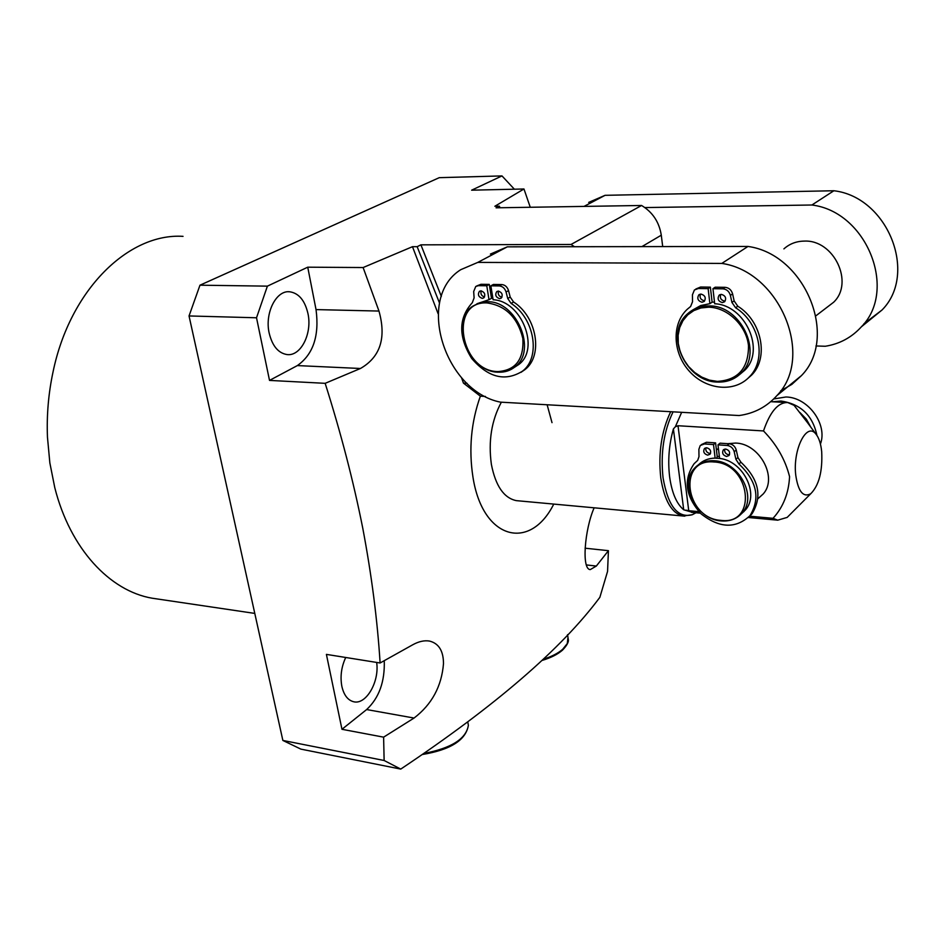 <?xml version="1.0" encoding="UTF-8"?>
<svg xmlns="http://www.w3.org/2000/svg" width="945" height="945" viewBox="0 0 945 945"><rect width="100%" height="100%" fill="white"/><g stroke="black" fill="none" stroke-linecap="round" stroke-linejoin="round"><path stroke-width="1.42" d="M552.01 422.651L547.131 404.767M501.358 402.204C491.53 420.395 488.199 441.114 491.376 464.373C495.605 485.966 503.909 498.05 516.324 500.637L517.919 500.779L516.324 500.637C503.909 498.05 495.605 485.966 491.376 464.373C488.199 441.114 491.53 420.395 501.358 402.204M439.531 303.097L417.158 246.68L412.481 246.692L363.116 267.541L378.969 311.059C386.481 337.92 380.303 357.056 360.447 368.491L325.163 383.327C340.932 433.093 353.465 481.395 362.774 528.243C371.598 574.973 377.386 619.885 380.114 662.988L412.634 644.833C418.777 641.419 424.447 640.178 429.632 641.1C438.846 643.462 443.465 650.999 443.488 663.685C441.634 686.365 431.818 704.486 414.052 718.046L383.611 737.159L341.96 729.292L366.636 709.553C379.063 697.953 384.934 681.664 384.261 660.697M345.716 657.484C341.369 666.875 340.07 676.478 341.842 686.294C343.838 695.036 347.748 700.174 353.548 701.722C366.022 705.206 379.595 681.747 376.665 662.433M307.976 313.634C304.904 300.439 298.809 293.151 289.666 291.769C276.176 290.08 264.565 313.114 269.171 333.089C272.314 345.988 278.279 353.146 287.079 354.576C300.864 356.454 312.37 333.514 307.976 313.634M183.035 236.356C128.803 232.848 70.072 289.371 53.038 371.928C48.455 393.38 46.588 415.115 47.463 437.157L49.849 462.896L54.775 487.632C70.19 548.809 109.856 591.015 152.11 598.197L158.276 599.106M530.263 207.274L523.967 188.988L471.626 190.181L501.984 175.912L439.248 177.672L199.974 285.189L267.388 286.146L256.52 317.78L269.514 380.41L297.356 365.585C313.244 354.363 319.469 335.699 316.032 309.594L307.739 267.187L267.388 286.146M499.999 207.758L499.397 206.187L494.861 206.258L523.967 188.988M461.514 377.622L463.428 383.103L480.367 396.168C471.118 422.167 468.649 449.123 472.949 477.048C482.647 539.938 530.157 551.478 553.758 504.087M384.131 760.489L400.751 769.088L300.876 749.125L282.862 740.443L384.131 760.489L383.611 737.159M594.145 507.808C584.624 529.401 581.411 569.729 590.306 569.575L596.33 566.055L608.426 550.687L607.564 571.394L599.862 597.323C561.673 648.683 495.298 705.939 400.751 769.088M438.126 313.764L412.481 246.692M463.428 383.103L467.019 383.292M480.367 396.168L485.423 396.439M256.52 317.78L189.035 315.949L199.974 285.189M189.035 315.949L282.862 740.443M325.163 383.327L269.514 380.41M380.114 662.988L326.403 654.389L341.96 729.292M363.116 267.541L307.739 267.187M417.158 246.68L420.903 244.838L441.339 296.423M574.489 246.728L571.016 244.471L420.903 244.838M571.016 244.471L641.572 205.478C652.629 212.152 659.197 222.051 661.287 235.199L641.891 246.621M499.397 206.187L496.078 207.817L641.572 205.478M608.426 550.687L585.085 548.194M501.984 175.912L514.375 189.201M662.705 246.586L661.287 235.199M741.506 513.702L745.416 509.957C759.768 494.235 743.124 460.865 719.606 458.431L715.129 458.112C708.502 458.242 702.986 460.428 698.603 464.656M705.939 447.812C705.395 450.753 706.659 452.631 709.707 453.446L710.545 453.399M706.742 447.776L704.379 448.662C702.95 451.769 704.037 453.931 707.64 455.136L710.026 454.226C711.443 451.119 710.345 448.969 706.742 447.776M724.803 449.111C724.272 452.076 725.536 453.954 728.619 454.758L729.528 454.699M725.701 449.052L723.256 449.997C721.85 453.116 722.949 455.277 726.563 456.47L729.02 455.514C730.414 452.395 729.316 450.245 725.701 449.052M773.742 398.944L785.921 396.994C808.022 397.231 827.867 424.258 820.425 444.044M772.561 401.79L781.007 401.034C800.758 403.987 812.724 415.446 816.929 435.409M758.173 498.487L763.17 493.999C778.089 477.757 759.626 443.488 735.623 443.063L727.815 443.689M744.058 511.469L742.404 512.662C737.171 518.77 730.178 521.498 721.448 520.849M799.907 412.469L806.333 419.131L810.786 427.105M692.839 512.473L683.707 509.78C676.596 503.862 671.907 492.912 669.639 476.941C667.702 460.628 668.966 444.622 673.407 428.912L675.344 426.774L681.664 412.315M821.689 451.627C820.851 443.536 818.89 437.653 815.842 433.968C806.617 421.718 792.595 449.879 795.761 475.217C798.194 491.565 803.191 497.743 810.727 493.751C818.984 485.435 822.646 471.39 821.689 451.627M749.539 516.194L773.022 518.321C783.204 507.158 788.721 493.266 789.571 476.634C785.295 459.672 776.613 444.445 763.501 430.944C770.104 411.666 778.196 402.216 787.776 402.558L794.06 405.334L807.479 422.616M716.818 458.148L717.196 456.411L719.369 456.482M675.344 426.774L678.014 425.734L763.501 430.944M678.014 425.734L688.74 510.713L698.875 511.635M718.401 448.332L716.452 450.163M792.536 512.025L787.185 517.399L777.723 520.175L773.022 518.321M688.74 510.713L685.928 510.146M715.129 458.112L713.51 444.563L704.403 443.949L700.245 445.52L698.887 449.3L698.981 456.671L697.67 460.392L694.138 463.688C683.117 479.717 685.444 496.444 701.143 513.903C719.547 528.338 735.836 528.916 750.011 515.627C760.583 498.192 756.874 480.958 738.895 463.936L735.907 459.294L734.206 451.722C733.096 448.095 730.757 446.005 727.189 445.473L717.987 444.859L719.606 458.431M748.263 517.577L752.007 513.808C762.568 496.397 758.882 479.198 740.927 462.211L737.939 457.569L736.249 450.021C735.151 446.394 732.812 444.315 729.245 443.784L720.055 443.17L717.987 444.859M717.196 456.411L715.589 442.874L706.482 442.272L701.355 444.622M713.51 444.563L715.589 442.874M700.469 294.119C699.371 297.604 700.635 299.813 704.249 300.746M701.036 294.084L698.78 294.911C696.843 298.478 697.918 300.923 702.005 302.258L704.285 301.408C706.21 297.829 705.124 295.395 701.036 294.084M720.751 294.438C719.641 297.935 720.917 300.156 724.555 301.089M721.401 294.379L719.074 295.265C717.137 298.856 718.224 301.301 722.346 302.613L724.697 301.715C726.611 298.124 725.512 295.679 721.401 294.379M826.32 307.846L833.584 302.282C854.445 282.72 833.856 239.487 804.23 241.105C796.328 241.223 789.559 243.822 783.913 248.878M481.17 290.824C480.367 293.942 481.489 295.998 484.549 296.978M480.993 290.812L479.458 291.284C477.485 294.533 478.406 296.895 482.21 298.372L483.769 297.888C485.718 294.639 484.797 292.277 480.993 290.812M498.499 291.072C497.672 294.249 498.818 296.317 501.937 297.273M498.369 291.072L496.786 291.568C494.814 294.84 495.735 297.202 499.574 298.679L501.169 298.171C503.13 294.899 502.197 292.525 498.369 291.072M476.977 303.747L489.014 299.683L486.769 285.768L478.418 285.662L475.748 286.477L473.681 291.509L474.106 297.899L472.335 302.66C458.431 318.004 458.207 336.597 471.661 358.427C488.258 377.657 505.209 381.898 522.514 371.149C540.918 357.34 534.681 318.477 511.115 303.416L507.725 298.49L506.071 291.993C504.854 288.308 502.61 286.288 499.314 285.933L490.88 285.827L493.113 299.754C521.664 300.841 540.398 349.036 518.628 364.605L514.328 367.404M692.815 309.936L700.753 305.53L709.884 303.676L708.136 288.638L698.343 288.508L694.41 289.961L692.425 294.816L692.531 301.727L690.618 306.499L687.417 309.145C671.375 323.745 672.663 353.288 689.626 371.539C706.328 390.049 734.808 392.837 749.586 376.653C766.891 359.36 759.697 322.647 735.6 307.751L731.926 302.424L730.39 295.395C729.197 291.403 726.681 289.205 722.83 288.827L712.943 288.697L714.692 303.77C745.274 304.94 765.674 350.406 744.778 370.216L739.545 374.622M739.108 415.54C754.216 413.473 766.832 406.811 776.932 395.565C814.921 357.045 780.086 271.711 721.815 263.419L477.816 262.391L460.735 269.691C415.41 298.065 444.469 391.053 500.425 402.145L739.108 415.54M520.896 372.389L524.924 369.625C543.316 355.828 537.114 317.036 513.584 301.998L510.194 297.084L508.54 290.611C507.335 286.926 505.079 284.906 501.795 284.563L493.373 284.457L490.88 285.827M492.865 298.242L491.494 298.289L489.274 284.398L480.922 284.303L476.67 285.981M746.562 379.547L751.724 375C769.017 357.718 761.859 321.076 737.797 306.215L734.135 300.9L732.599 293.883C731.406 289.891 728.89 287.705 725.063 287.327L715.176 287.209L712.943 288.697M714.503 302.116L712.117 302.164L710.368 287.15L700.599 287.02L695.839 289.016M709.884 303.676L712.117 302.164M863.907 323.781L882.051 309.984C918.138 273.707 887.792 197.009 833.892 190.748L605.072 195.32L588.688 202.407M489.014 299.683L491.494 298.289M780.7 390.805L791.886 384.355L801.454 375.602C839.042 337.566 805.27 254.24 747.991 246.444L507.335 246.834L490.396 254.087M721.815 263.419L747.991 246.444M477.816 262.391L507.335 246.834M815.948 345.964L825.28 346.26C839.632 343.98 851.669 337.495 861.403 326.793C897.904 290.044 866.695 211.645 811.897 205.006L833.892 190.748M584.034 206.4L605.072 195.32M811.897 205.006L644.892 207.569M486.769 285.768L489.274 284.398M708.136 288.638L710.368 287.15M414.052 718.046L366.636 709.553M596.33 566.055L586.408 564.933M360.447 368.491L297.356 365.585M378.969 311.059L316.032 309.594M714.243 460.758C738.553 461.337 757.429 496.279 742.404 512.674C737.088 518.829 730.036 521.569 721.248 520.919C696.524 519.691 678.475 484.242 694.622 468.118C699.619 462.778 706.163 460.321 714.243 460.758M720.929 520.364C757.819 525.467 750.944 463.345 713.936 461.975C677.246 458.207 685.03 518.51 720.929 520.364M673.076 411.831C663.792 431.109 660.449 453.092 663.047 477.768C667.997 506.166 677.754 518.474 692.295 514.73L695.992 512.769M684.818 516.147L683.117 516.005C671.824 513.442 664.37 500.72 660.768 477.839C658.157 453.163 661.465 431.121 670.69 411.701M683.707 509.78L673.407 428.912M738.895 463.936L740.927 462.211M735.907 459.294L737.939 457.569M734.206 451.722L736.249 450.021M727.189 445.473L729.245 443.784M704.403 443.949L706.482 442.272M717.515 381.981C685.527 381.756 664.111 333.561 687.535 313.834C693.394 308.507 700.528 305.873 708.915 305.92C740.348 304.869 763.265 352.142 741.53 372.696C735.198 379.193 727.296 382.3 717.834 382.004M717.279 381.402C738.187 380.091 748.594 368.196 748.499 345.716C746.455 325.588 727.485 307.361 708.585 307.196L700.859 307.987L693.784 310.61L687.712 314.909L682.951 320.674L679.703 327.584L678.12 335.31L678.274 343.46L680.14 351.635L683.637 359.443L688.574 366.506L694.717 372.495L701.781 377.114L709.423 380.138L717.279 381.402M518.628 364.605L514.99 366.873C510.265 370.664 504.76 372.424 498.452 372.188C468.803 372.413 448.71 321.891 472.677 306.227L479.505 302.802L487.301 301.738C516.502 300.593 537.587 350.737 514.99 366.873C510.335 370.617 504.89 372.377 498.641 372.141M498.015 371.574C515.769 370.286 524.038 359.242 522.833 338.452C517.553 317.366 505.587 305.518 486.947 302.908C448.332 300.9 460.404 371.645 498.015 371.574M478.418 285.662L480.922 284.303M511.115 303.416L513.584 301.998M507.725 298.49L510.194 297.084M506.071 291.993L508.54 290.611M499.314 285.933L501.795 284.563M698.343 288.508L700.599 287.02M735.6 307.751L737.797 306.215M731.926 302.424L734.135 300.9M730.39 295.395L732.599 293.883M722.83 288.827L725.063 287.327M423.75 753.484C451.379 748.216 466.263 738.825 468.377 725.287L467.952 722.949M543.186 659.256C551.526 656.645 558.022 653.326 562.665 649.309L567.295 643.545L567.969 637.367M288.379 291.745L289.666 291.769M152.11 598.197L254.784 613.411M429.632 641.1L428.274 640.887M742.404 512.674L745.416 509.957M704.379 448.662L705.005 448.154M723.256 449.997L723.905 449.466M763.17 493.999L757.973 498.676M695.886 512.757L692.295 514.73L683.117 516.005L516.324 500.637M815.842 433.968L801.655 414.701M691.492 512.355L700.375 513.159M748.334 517.506L777.723 520.175M770.73 401.696L786.464 402.499M810.727 493.751L787.185 517.399M750.011 515.627L752.007 513.808M698.78 294.911L699.595 294.379M719.074 295.265L719.913 294.686M744.778 370.216L741.53 372.696C735.127 379.24 727.178 382.359 717.657 382.063C685.515 382.111 663.874 333.739 687.535 313.834M833.584 302.282L815.96 315.76M776.932 395.565L801.454 375.602M861.403 326.793L882.051 309.984M522.514 371.149L524.924 369.625M749.586 376.653L751.724 375M422.238 754.523C450.541 749.846 465.92 740.1 468.377 725.287L467.799 722.039M567.555 634.662L568.264 639.281C568.973 641.749 567.035 645.388 562.452 650.184C557.503 654.46 550.651 657.897 541.875 660.496"/></g></svg>
